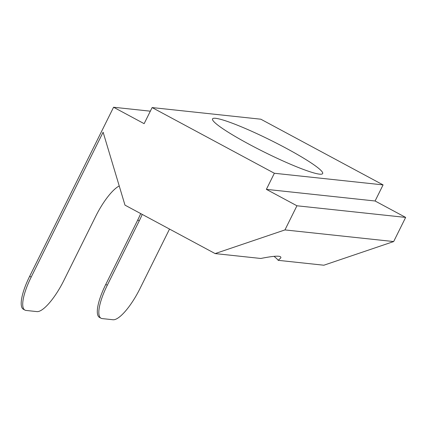 <?xml version="1.0" encoding="UTF-8"?>
<svg xmlns="http://www.w3.org/2000/svg" width="427" height="427" viewBox="0 0 427 427"><rect width="100%" height="100%" fill="white"/><g stroke="black" fill="none" stroke-linecap="round" stroke-linejoin="round"><path stroke-width="0.64" d="M249.122 144.257A61.472 6.72 26.4 0 0 322.663 173.565A61.472 6.72 26.4 0 0 270.59 140.211A61.472 6.72 26.4 0 0 212.539 118.898A61.472 6.72 26.4 0 0 249.122 144.257M119.234 185.969A36.162 10.195 118.3 0 0 95.776 216.19L63.815 280.576A36.162 10.195 -61.7 0 1 36.962 311.609L26.09 310.445A36.162 10.195 -61.7 0 1 24.953 310.103A36.162 10.195 -61.7 0 1 31.198 277.086L103.115 132.21L124.983 205.136L215.139 253.585L260.796 258.468C275.063 255.624 281.729 255.437 280.795 257.908L278.19 260.331A61.472 6.72 -153.6 0 0 274.017 256.344M393.662 241.559L284.948 229.923L296.936 205.777L266.373 189.353L274.364 173.261L152.124 107.572L260.838 119.208L383.083 184.896L375.087 200.994L405.65 217.412L393.662 241.559L323.853 265.22L278.19 260.331M24.953 310.103L23.426 309.281A36.162 10.195 -61.7 0 1 29.671 276.264L113.571 107.246L150.331 111.18M142.228 214.402A36.162 10.195 -61.7 0 1 139.261 220.844L107.3 285.231L105.773 284.414A36.162 10.195 118.3 0 0 99.528 317.426L101.055 318.248A36.162 10.195 118.3 0 0 102.192 318.59L113.059 319.754A36.162 10.195 -61.7 0 0 139.912 288.727L169.524 229.075M105.773 284.414L137.734 220.022A36.162 10.195 -61.7 0 0 140.702 213.585M107.3 285.231A36.162 10.195 118.3 0 0 101.055 318.248M284.948 229.923L215.139 253.585M152.124 107.572L144.134 123.665L113.571 107.246M383.083 184.896L274.364 173.261M375.087 200.994L266.373 189.353M405.65 217.412L296.936 205.777M31.198 277.086L29.671 276.264M139.261 220.844L137.734 220.022"/></g></svg>
